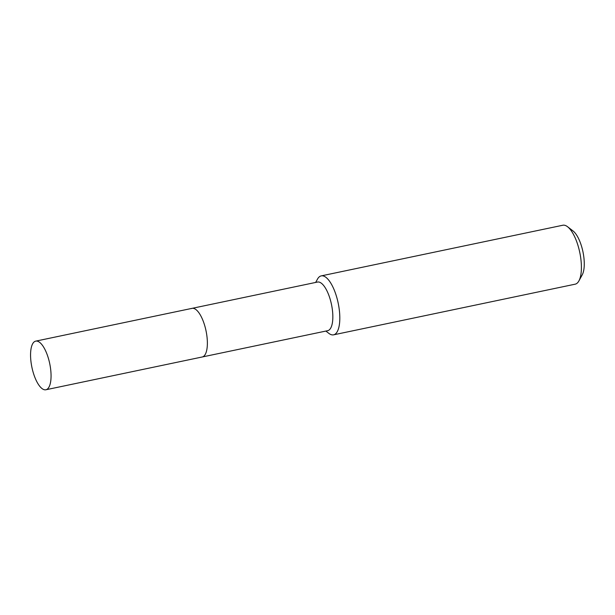 <?xml version="1.0" encoding="UTF-8"?>
<svg xmlns="http://www.w3.org/2000/svg" width="615" height="615" viewBox="0 0 615 615"><rect width="100%" height="100%" fill="white"/><g stroke="black" fill="none" stroke-linecap="round" stroke-linejoin="round"><path stroke-width="0.92" d="M45.91 389.756A24.838 9.094 -101.8 0 0 46.717 389.48A24.838 9.094 -101.8 0 0 49.469 362.45A24.838 9.094 -101.8 0 0 35.716 341.133A24.838 9.094 -101.8 0 0 34.909 341.41A24.838 9.094 -101.8 0 0 32.157 368.447A24.838 9.094 -101.8 0 0 45.91 389.756L202.22 356.984A24.838 9.094 -101.8 0 0 203.027 356.708A24.838 9.094 -101.8 0 1 202.22 356.984L327.687 330.686A24.838 9.094 -101.8 0 0 328.495 330.401A24.838 9.094 -101.8 0 0 331.247 303.372A24.838 9.094 -101.8 0 0 317.494 282.054L192.026 308.361A24.838 9.094 -101.8 0 0 191.219 308.638M325.858 331.062L328.825 333.345A30.112 11.024 -101.8 0 0 333.568 334.837A30.112 11.024 -101.8 0 0 334.545 334.499A30.112 11.024 -101.8 0 0 337.881 301.734A30.112 11.024 -101.8 0 0 321.207 275.889A30.112 11.024 -101.8 0 0 320.231 276.227A30.112 11.024 -101.8 0 0 317.463 279.156L315.664 282.439M333.568 334.837L575.156 284.184A30.112 11.024 -101.8 0 0 576.14 283.846A30.112 11.024 -101.8 0 0 578.907 280.917A30.112 11.024 -101.8 0 0 579.768 252.45A30.112 11.024 -101.8 0 0 567.545 226.727A30.112 11.024 -101.8 0 0 562.802 225.244L321.207 275.889M578.907 280.917L582.244 274.828A24.377 8.925 -101.8 0 0 582.943 251.781A24.377 8.925 -101.8 0 0 573.042 230.963L567.545 226.727M192.026 308.361A24.838 9.094 -101.8 0 1 205.779 329.678A24.838 9.094 -101.8 0 1 203.027 356.708A24.838 9.094 -101.8 0 0 205.779 329.678A24.838 9.094 -101.8 0 0 192.026 308.361L35.716 341.133"/></g></svg>
